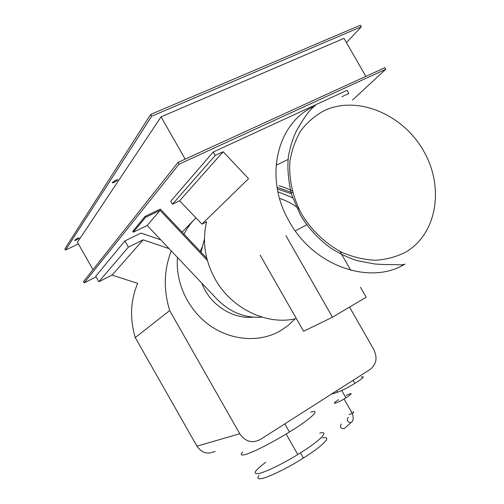 <?xml version="1.0" encoding="UTF-8"?>
<svg xmlns="http://www.w3.org/2000/svg" width="504" height="504" viewBox="0 0 504 504"><rect width="100%" height="100%" fill="white"/><g stroke="black" fill="none" stroke-linecap="round" stroke-linejoin="round"><path stroke-width="0.76" d="M285.982 235.778L332.483 317.192L303.61 331.286L260.114 255.049M360.499 287.299L366.175 297.228L332.483 317.192M339.948 251.364L350.778 270.308M295.262 230.87L306.753 224.784M423.486 150.759C444.547 186.94 437.27 233.9 405.506 252.252C396.239 256.908 386.152 259.579 375.247 260.259C364.102 259.718 353.021 257.097 341.989 252.391C325.823 243.93 311.743 230.618 301.77 214.25C292.748 197.385 288.647 178.901 289.945 161.381C291.766 150.003 295.445 139.703 300.983 130.486C307.465 122.119 315.252 115.473 324.343 110.559C357.601 94.985 402.872 114.351 423.486 150.759M277.061 187.305L292.767 192.799M277.339 188.899L291.299 193.694M277.906 191.759L292.578 197.732M361.355 377.036C365.261 376.028 363.082 378.151 354.816 383.424C347.577 387.778 341.844 390.707 337.604 392.219L331.235 394.254M346.084 395.407C352.548 392.484 352.876 393.057 347.067 397.127L345.92 397.851C336.451 403.767 329.484 405.43 338.499 399.71M344.881 428.091L344.301 428.589C340.66 428.709 339.639 427.19 341.246 424.034M348.447 417.4L348.352 417.457C347.18 418.433 347.004 419.674 347.817 421.18C348.844 422.478 350.028 422.818 351.364 422.201L351.401 422.182C353.367 420.985 353.688 418.093 352.372 413.507L352.674 413.318C353.858 412.461 354.029 411.913 353.184 411.667M351.786 411.755L351.395 411.85M348.982 414.433L352.372 413.507M206.785 258.313L160.322 209.084L145.076 216.386L132.766 231.336L133.264 232.218L145.599 217.312L160.077 210.37L147.168 225.49L133.264 232.218M145.076 216.386L145.599 217.312M261.96 317.129C244.327 318.326 228.904 311.875 215.693 297.782L147.168 225.49M160.077 210.37L207.352 260.442M200.983 252.164L204.429 239.072M298.828 208.706C292.931 204.051 286.511 200.611 279.562 198.4M172.488 204.214L170.78 201.222L213.224 152.019L215.183 155.446L172.488 204.214L179.626 200.787L223.171 151.742L248.554 178.662L201.953 224.129L179.626 200.787M215.183 155.446L223.171 151.742M341.945 96.686L348.844 93.486L347.029 90.317L213.224 152.019M296.352 318.566C267.347 325.741 231.683 308.965 215.164 279.115C204.832 260.209 201.991 241.101 206.646 221.785L201.953 224.129M276.06 165.306L288.011 159.503M215.095 451.294C207.843 454.772 201.789 453.065 196.938 446.166L135.261 337.592L169.672 310.558L239.753 433.761C245.253 441.599 252.019 443.57 260.058 439.671L370.245 369.356C376.425 364.348 377.622 357.771 373.842 349.631L349.53 307.087M135.261 337.592C129.641 318.648 130.448 300.573 137.668 283.38L112.077 275.089L143.149 239.847L169.117 248.648M193.196 220.733L182.095 232.155M171.284 250.935C163.901 269.81 163.365 289.687 169.672 310.558M160.726 239.791L140.994 233.069L124.879 240.912L95.766 276.268L98.86 281.717L128.394 247.092L143.149 239.847M124.879 240.912L128.394 247.092M112.077 275.089L98.86 281.717M253.002 317.161C232.275 319.316 209.563 304.435 201.808 283.135M200.384 251.528L201.745 247.666M295.029 318.849L288.338 325.332L280.218 330.933C259.799 342.613 231.72 340.849 210.004 325.59C188.307 310.325 175.247 282.864 177.49 257.475M183.998 234.171C187.116 227.984 191.111 222.554 195.974 217.879M310.748 412.146C321.382 408.788 311.472 418.49 289.447 432.016C271.82 442.966 250.992 453.398 244.213 454.791C240.824 455.509 240.301 454.589 242.644 452.025M322.547 437.97C332.734 435.393 323.826 445.259 303.44 458.023C287.123 468.38 267.586 477.824 260.946 478.68C257.601 479.14 256.977 478.038 259.062 475.379M265.665 462.307C254.993 470.358 252.46 474.132 258.067 473.621C264.657 472.67 284.161 463.176 300.491 452.85C320.897 440.124 329.893 430.41 319.769 433.094M74.636 240.307L77.036 238.676C78.58 237.932 79.285 237.768 79.147 238.172L76.747 239.803C75.209 240.54 74.51 240.704 74.636 240.307M112.379 182.498L115.29 180.457C117.111 179.619 117.898 179.506 117.653 180.111L114.755 182.139C112.94 182.977 112.146 183.097 112.379 182.498M185.176 159.125L161.06 116.84L77.446 242.254L93.007 269.653M161.06 116.84L344.005 38.342L365.835 76.394M78.397 243.923L65.577 250.034L151.698 116.197L361.343 26.775L346.45 42.594M352.46 100.12L385.736 69.269L384.829 67.694L178.044 162.395L83.513 281.623L84.206 282.839L96.125 276.898M361.343 26.775L360.436 25.2L150.69 114.421L151.698 116.197M150.69 114.421L64.89 248.819L65.577 250.034M178.044 162.395L179.052 164.172L84.206 282.839M385.736 69.269L179.052 164.172M315.221 105.827C310.955 108.423 305.418 115.523 298.62 127.121C294.449 133.648 291.079 143.161 288.502 155.648C287.135 167.221 288.181 180.268 291.627 194.79L300.384 214.988C308.587 228.526 318.975 239.74 331.556 248.629C340.231 253.953 348.755 257.96 357.122 260.65L374.932 264.002C387.318 264.839 390.298 264.474 396.648 264.695C400.428 265.003 403.2 264.802 404.977 264.09C370.396 285.56 313.841 266.32 289.416 221.728C263.857 178.706 276.513 123.971 312.852 106.974M336.754 390.726L337.604 392.219M196.938 446.166L239.753 433.761M279.002 185.743C283.815 187.255 285.592 187.658 292.251 190.877M353.052 380.331L354.816 383.424M341.744 390.531L345.92 397.851M344.301 428.589L351.364 422.201M352.346 413.519L344.049 398.973M284.81 423.877L289.447 432.016M286.133 434.045L297.795 454.526M300.491 452.85L303.44 458.023M76.325 239.053L76.747 239.803M114.15 181.087L114.755 182.139"/></g></svg>
